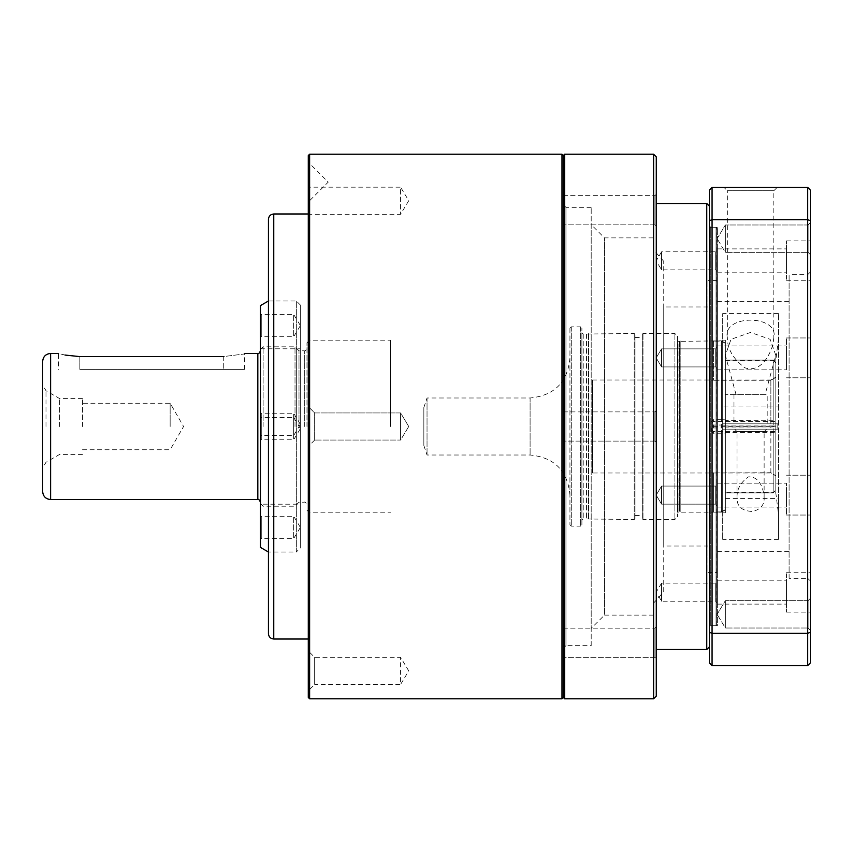 <?xml version="1.0" encoding="UTF-8"?>
<svg xmlns="http://www.w3.org/2000/svg" width="853" height="853" viewBox="0 0 853 853"><rect width="100%" height="100%" fill="white"/><g stroke="black" fill="none" stroke-linecap="round" stroke-linejoin="round"><path stroke-width="0.64" stroke-dasharray="4.26 3.2" d="M777.147 423.845L725.349 423.845L775.814 423.845L775.814 360.094L775.814 423.845L777.147 423.845L777.147 429.155L775.814 429.155L775.814 492.906L775.814 429.155L725.349 429.155L725.349 492.906L725.349 429.155L722.694 429.155L722.694 539.395L722.694 313.605L722.694 423.845L778.469 423.845L725.349 423.845L725.349 512.834L725.349 340.166L725.349 423.845L725.349 360.094L725.349 423.845L722.694 423.845L722.694 340.166L722.694 512.834L722.694 429.155L778.469 429.155L778.469 539.395L778.469 498.578L722.694 498.578M725.349 432.354L773.159 432.354L775.814 432.226L775.814 431.533L713.396 431.394L713.396 433.281L725.349 433.175L725.349 432.354L725.349 492.906L775.814 492.906L778.469 514.156L778.469 429.155L725.349 429.155L777.147 429.155M736.064 394.619L725.349 355.36L731.01 339.313L750.555 332.435L770.142 339.313L775.814 355.36L765.098 394.619L725.349 394.619L765.098 394.619M778.469 514.156L778.469 313.605L778.469 406.049L722.694 406.049M778.469 406.049L778.469 498.578M737.035 497.64C736.715 489.409 740.489 482.489 748.358 476.891C760.439 476.155 763.766 490.55 764.139 497.64C764.565 504.603 760.801 509.22 752.826 511.501C741.971 511.075 736.715 506.458 737.035 497.64L737.035 431.618L764.128 431.618L737.035 431.618L734.572 429.155L766.591 429.155L734.572 429.155M767.188 423.845L733.975 423.845L767.188 423.845L767.188 394.619L733.975 394.619L767.188 394.619M680.182 340.933L680.182 512.173L680.182 340.933M713.396 341.104L721.361 340.848L725.349 343.141L725.349 360.094L773.159 360.094L775.814 362.749L775.814 420.774L725.349 420.646L725.349 360.094L773.159 360.094L775.814 362.749L775.814 377.154L770.867 380.011L710.73 380.065L713.396 380.267L713.396 341.104L721.361 341.104L721.361 427.982L725.349 427.865L725.349 427.054L775.814 426.916L775.814 363.005L773.159 360.35L773.159 427.054M725.349 420.646L725.349 419.825L721.361 419.719L721.361 340.827L679.66 341.36L679.66 511.64L679.66 341.36L678.06 341.36L678.06 511.64L677.527 340.827L677.527 512.173L677.527 340.827M721.361 419.719L713.396 419.719L710.73 422.363L713.396 425.018L713.396 426.916L710.73 424.261L713.396 421.606L775.814 421.467L775.814 377.154M773.159 492.65L773.159 425.946L775.814 426.084L775.814 489.995L773.159 492.65L725.349 492.65L725.349 509.604L721.361 511.896L721.361 425.018L713.396 425.018M721.361 511.896L710.73 512.067L713.396 512.152L713.396 472.988L710.73 472.935L770.867 472.733L775.814 475.59L775.814 426.084M721.361 433.281L721.361 512.173L713.396 512.152M721.361 512.173L725.349 509.859L721.361 512.173L677.527 512.173M713.396 433.281L710.73 430.637L713.396 427.982L721.361 427.982M725.349 433.175L725.349 509.87L725.349 492.906L773.159 492.906L725.349 492.906M775.814 432.226L775.814 490.251L773.159 492.906L775.814 490.251L775.814 431.533M770.867 431.394L770.867 472.988L775.814 475.846M725.349 509.604L725.349 425.135L721.361 425.018M725.349 492.65L725.349 425.135M773.159 425.946L725.349 425.946M775.814 489.995L775.814 475.59M770.867 472.733L770.867 426.916L775.814 426.777M721.361 341.104L725.349 343.396L725.349 427.865M725.349 343.396L725.349 427.054M725.349 360.35L773.159 360.35M775.814 363.005L775.814 426.916M775.814 377.41L770.867 380.267L770.867 426.084L713.396 426.084L710.73 428.739L713.396 431.394M775.814 426.223L770.867 426.084M569.943 358.217L569.943 494.857L569.943 358.217M569.943 328.33L569.943 524.787L569.943 328.33M571.275 326.998L571.275 526.12L571.275 326.998M580.573 326.998L580.573 526.12L580.573 326.998M581.895 524.67L581.895 328.213L581.895 524.67M581.895 332.841L581.895 520.266L581.895 332.841M586.555 334.163L586.555 518.944L586.555 334.163M588.538 333.63L588.538 519.477L588.538 333.63M634.227 519.37L634.227 333.523L634.227 519.37M635.027 518.571L635.027 334.323L635.027 518.571M635.027 337.617L635.027 515.489L635.027 337.617M642.202 337.617L642.202 515.489L642.202 337.617M642.202 334.429L642.202 518.677L642.202 334.429M642.991 333.63L642.991 519.477L642.991 333.63M674.872 333.63L674.872 519.477L674.872 333.63M677.527 336.285L677.527 516.822L677.527 336.285M725.349 419.825L725.349 343.13L721.361 340.827M775.814 420.774L775.814 421.467M770.867 421.606L770.867 380.011M592.526 472.988L592.526 380.011L592.526 472.988L711.967 472.988M713.396 426.916L770.867 426.916M713.396 472.988L770.867 472.988M770.867 380.267L713.396 380.267M427.033 398.02L427.033 455.012L427.033 398.02M423.845 445.437L423.845 407.542L423.845 445.437M710.73 422.363L710.73 424.261M710.73 380.065L710.73 340.933M710.73 430.637L710.73 428.739M710.73 512.067L710.73 472.935M656.277 194.313L656.277 226.194L656.277 194.313L656.277 226.194L656.277 194.313L654.955 195.646L654.955 224.861L654.955 195.646L654.955 224.861L654.955 195.646L656.277 194.313M656.277 410.56L656.277 442.44L656.277 410.56L656.277 442.44L656.277 410.56L654.955 411.892L654.955 441.108L654.955 411.892L654.955 441.108L654.955 411.892L656.277 410.56M656.277 626.806L656.277 658.687L656.277 626.806L656.277 658.687L656.277 626.806L654.955 628.139L654.955 657.354L654.955 628.139L654.955 657.354L654.955 628.139L656.277 626.806M656.277 696.123L656.277 156.877M656.277 649.496L656.277 203.504L656.277 649.496M663.741 591.683L663.741 261.317L663.741 591.683L653.089 603.679L653.089 249.321L653.089 603.679M653.089 615.109L653.089 237.891L653.089 615.109L604.478 615.109L604.478 237.891L604.478 615.109L591.193 628.384L591.193 224.616L591.193 628.384M591.193 645.657L591.193 207.343L591.193 645.657L565.965 645.657L565.965 207.343L565.965 645.657L563.3 648.312L563.3 204.688L563.3 648.312M563.3 194.313L563.3 226.194L563.3 194.313L563.3 226.194L563.3 194.313L564.633 195.646L564.633 224.861L564.633 195.646L654.955 195.646L564.633 195.646L563.3 194.313M563.3 410.56L563.3 442.44L563.3 410.56L563.3 442.44L563.3 410.56L564.633 411.892L564.633 441.108L564.633 411.892L654.955 411.892L564.633 411.892L563.3 410.56M563.3 626.806L563.3 658.687L563.3 626.806L563.3 658.687L563.3 626.806L564.633 628.139L564.633 657.354L564.633 628.139L654.955 628.139L564.633 628.139L563.3 626.806M563.3 155.545L563.3 697.455L563.3 155.545M564.633 154.222L564.633 698.778M653.622 154.222L653.622 698.778M706.753 203.504L706.753 649.496M709.408 646.841L709.408 206.159L709.408 646.841M709.408 625.729L709.408 227.271L709.408 625.729L716.051 625.729L716.051 227.271L716.051 625.729L716.296 227.687L716.296 625.313L716.392 227.612L716.392 625.388L717.373 624.407L717.373 228.593L717.373 624.407M717.373 347.192L717.373 368.571L717.373 347.192L717.373 368.571L717.373 347.192L715.72 348.856L715.72 366.918L715.72 348.856L715.72 366.918L715.72 348.856L717.373 347.192M717.373 484.429L717.373 505.808L717.373 484.429L717.373 505.808L717.373 484.429L715.72 486.082L715.72 504.144L715.72 486.082L715.72 504.144L715.72 486.082L717.373 484.429M717.373 581.469L717.373 602.847L717.373 581.469L715.72 583.121L715.72 601.194L715.72 583.121L661.587 583.121L661.587 601.194L661.587 583.121L656.16 592.163L661.587 601.194L715.72 601.194L717.373 602.847M717.373 250.153L717.373 271.531L717.373 250.153L715.72 251.806L715.72 269.879L715.72 251.806L661.587 251.806L661.587 269.879L661.587 251.806L656.16 260.837L661.587 269.879L715.72 269.879L717.373 271.531M717.373 572.598L717.373 280.402L717.373 572.598L707.979 572.598L707.979 280.402L707.979 572.598M707.979 546.037L707.979 306.963L707.979 546.037L663.741 546.037L663.741 306.963L663.741 546.037M564.633 628.139L564.633 657.354L564.633 628.139M564.633 411.892L564.633 441.108L564.633 411.892M564.633 195.646L564.633 224.861L564.633 195.646M656.16 357.887L661.587 348.856L661.587 366.918L661.587 348.856L715.72 348.856L661.587 348.856L661.587 366.918L661.587 348.856L656.16 357.887L661.587 366.918L715.72 366.918L717.373 368.571L715.72 366.918L661.587 366.918L656.16 357.887M656.16 495.113L661.587 486.082L661.587 504.144L661.587 486.082L715.72 486.082L661.587 486.082L661.587 504.144L661.587 486.082L656.16 495.113L661.587 504.144L715.72 504.144L717.373 505.808L715.72 504.144L661.587 504.144L656.16 495.113M260.474 337.532L260.474 313.627L260.474 337.532L261.274 336.732L261.274 314.426L261.274 336.732L293.677 336.732L293.677 314.426L293.677 336.732L300.32 325.686M260.474 436.331L260.474 412.425L260.474 436.331L261.274 435.531L261.274 413.215L261.274 435.531L293.677 435.531L293.677 413.215L293.677 435.531L300.32 424.474M260.474 539.373L260.474 515.468L260.474 539.373L261.274 538.574L261.274 516.268L261.274 538.574L293.677 538.574L293.677 516.268L293.677 538.574L300.32 527.527M260.474 440.574L260.474 416.669L260.474 440.574L261.274 439.785L261.274 417.469L261.274 439.775L293.677 439.785L293.677 417.469L293.677 439.775L300.32 428.728M260.474 547.391L260.474 305.587M260.474 504.187L260.474 348.802L260.474 504.187L300.32 504.198L300.32 348.802L300.32 504.187M300.32 547.999L300.32 304.969L300.32 547.999M268.439 551.987L268.439 300.981L268.439 552.019L296.332 552.019L296.332 300.981L296.332 551.987L300.32 548.031M223.283 356.607L223.283 369.392L223.283 356.607C250.697 353.163 250.697 353.163 223.283 356.607L79.841 356.607L79.841 369.392L244.534 369.392L79.841 369.392L79.841 356.607M64.988 355.051L58.59 353.451L58.59 369.392M42.65 491.584L42.65 361.416M260.474 426.5L260.474 349.463L260.474 426.5M263.129 426.5L263.129 346.808L263.129 426.5M295.01 426.5L295.01 346.808L295.01 426.5M296.332 426.5L296.332 348.141L296.332 426.5M306.963 426.5L306.963 342.821L306.963 426.5M309.618 426.5L309.618 340.166L309.618 426.5M390.642 426.5L390.642 340.166L390.642 426.5M45.998 426.5L45.998 390.727L45.998 426.5M59.646 426.5L59.646 398.607L59.646 426.5M82.496 426.5L82.496 398.607L82.496 426.5M170.152 426.5L170.152 403.256L170.152 426.5M268.439 219.296L268.439 633.704M561.978 154.222L561.978 698.778M309.618 154.222L309.618 698.778M308.285 155.545L308.285 697.455M308.285 187.17L308.285 214.263L308.285 187.17L400.601 187.17L400.601 214.263L400.601 187.17L408.736 200.711L400.601 214.263L308.285 214.263M308.285 446.428L308.285 406.572L308.285 446.428L308.285 406.572L308.285 446.428L314.661 440.052L314.661 412.948L314.661 440.052L314.661 412.948L314.661 440.052L308.285 446.428M308.285 202.033L308.285 162.187L308.285 202.033L328.213 182.115L308.285 162.187M308.285 690.813L308.285 650.967L308.285 690.813L314.661 684.437L314.661 657.343L314.661 684.437L400.601 684.437L400.601 657.343L400.601 684.437L408.736 670.885L400.601 657.343L314.661 657.343L308.285 650.967M308.285 639.014L308.285 213.986L308.285 639.014M408.736 426.5L400.601 440.052L400.601 412.948L400.601 440.052L314.661 440.052L400.601 440.052L400.601 412.948L400.601 440.052L408.736 426.5L400.601 412.948L314.661 412.948L308.285 406.572L314.661 412.948L400.601 412.948L408.736 426.5M789.1 578.313L789.1 274.687L789.1 578.313L807.695 578.313L807.695 274.687L807.695 578.313L810.35 580.968L810.35 272.032L810.35 580.968M789.1 426.5L789.1 551.347L789.1 426.5M717.373 369.733L717.373 345.923L717.373 369.733M786.445 369.733L786.445 345.923L786.445 369.733M717.373 506.97L717.373 483.161L717.373 506.97M786.445 506.97L786.445 483.161L786.445 506.97M717.373 603.199L717.373 580.2L717.373 603.199M786.445 603.199L786.445 580.2L786.445 603.199M724.016 187.425L777.147 187.425L724.016 187.425L727.342 190.741L773.82 190.741L727.342 190.741L727.342 337.596C722.128 314.32 779.002 314.352 773.842 337.617L772.85 344.687C770.28 353.888 761.185 373.422 744.754 367.75C733.111 358.878 727.3 348.834 727.332 337.596M807.695 665.575L810.35 662.92L810.35 190.08L807.695 187.425L712.063 187.425L712.063 665.575L709.408 662.92L709.408 632.318L712.063 633.31L807.695 633.31L807.695 665.575L712.063 665.575M807.695 187.425L807.695 219.69L712.063 219.69L709.408 220.682L709.408 632.318M810.35 220.682L807.695 219.69L807.695 633.31L810.35 632.318M810.35 279.251L810.35 240.919L810.35 279.251M810.35 365.51L810.35 337.959L810.35 365.51M810.35 487.489L810.35 515.041L810.35 487.489M810.35 573.749L810.35 612.081L810.35 573.749M810.35 630.271L810.35 598.401L810.35 630.271L810.35 598.401L810.35 630.271L808.09 628.021L808.09 600.651L808.09 628.021L725.349 628.021L725.349 600.651L725.349 628.021L725.349 600.651L725.349 628.021L717.128 614.341L725.349 628.021L808.09 628.021L808.09 600.651L808.09 628.021L810.35 630.271M810.35 254.599L810.35 222.729L810.35 254.599L810.35 222.729L810.35 254.599L808.09 252.349L808.09 224.979L808.09 252.349L725.349 252.349L725.349 224.979L725.349 252.349L725.349 224.979L725.349 252.349L717.128 238.659L725.349 252.349L808.09 252.349L808.09 224.979L808.09 252.349L810.35 254.599M709.408 627.062L709.408 225.938L709.408 627.062L710.73 625.729L710.73 227.271L710.73 625.729L717.373 625.729L717.373 227.271L717.373 625.729M712.063 187.425L709.408 190.08L709.408 220.682M717.373 426.5L717.373 551.347L717.373 426.5M717.373 271.883L717.373 248.884L717.373 271.883M786.445 271.883L786.445 248.884L786.445 271.883M786.445 573.749L786.445 612.081L786.445 573.749M786.445 487.489L786.445 515.041L786.445 487.489M786.445 365.51L786.445 337.959L786.445 365.51M786.445 279.251L786.445 240.919L786.445 279.251M773.159 432.354L773.159 492.906M583.228 334.163L583.228 518.944L583.228 334.163M773.159 420.646L773.159 360.094M530.097 398.02L530.097 455.012L530.097 398.02M713.396 340.848L713.396 380.011M713.396 472.733L713.396 511.896M713.396 421.606L713.396 419.719M713.396 427.982L713.396 426.084M257.819 499.549L257.819 353.451M50.615 499.549L50.615 353.451M298.998 426.5L298.998 350.796L298.998 426.5M304.308 426.5L304.308 350.796L304.308 426.5M273.76 213.986L273.76 639.014M778.469 338.844L775.814 360.094L725.349 360.094M778.469 313.605L722.694 313.605M778.469 539.395L722.694 539.395M733.975 394.619L733.975 423.845M725.349 355.36L725.349 394.619M775.814 355.36L775.814 394.619M725.349 340.166L722.694 340.166M725.349 512.834L722.694 512.834M764.128 497.64L764.128 431.618L766.591 429.155M569.943 524.787L571.275 526.12L580.573 526.12L581.895 524.787M569.943 328.213L571.275 326.88L580.573 326.88L581.895 328.213M635.027 518.677L634.227 519.477L583.228 518.944L581.895 520.266M635.027 334.323L634.227 333.523L583.228 334.056L581.895 332.734M635.027 515.489L642.202 515.489M635.027 337.511L642.202 337.511M642.202 518.677L642.991 519.477L674.872 519.477L677.527 516.822M642.202 334.323L642.991 333.523L674.872 333.523L677.527 336.178M592.526 380.011L711.967 380.011M423.845 445.458L427.033 455.012L530.097 455.012C554.301 457.379 567.586 470.653 569.943 494.857M423.845 407.542L427.033 397.988L530.097 397.988C554.301 395.621 567.586 382.347 569.943 358.143M663.741 261.317L653.089 249.321M653.089 237.891L604.478 237.891L591.193 224.616M591.193 207.343L565.965 207.343L563.3 204.688M717.373 228.593L716.051 227.271L709.408 227.271M717.373 280.402L707.979 280.402M707.979 306.963L663.741 306.963M564.633 441.108L563.3 442.44L564.633 441.108L654.955 441.108L656.277 442.44L654.955 441.108L564.633 441.108M564.633 657.354L563.3 658.687L564.633 657.354L654.955 657.354L656.277 658.687L654.955 657.354L564.633 657.354M564.633 224.861L563.3 226.194L564.633 224.861L654.955 224.861L656.277 226.194L654.955 224.861L564.633 224.861M268.439 300.981L296.332 300.981L300.32 304.969M260.474 348.802L300.32 348.802M300.32 428.526L293.677 417.469L261.274 417.469L260.474 416.669M300.32 527.314L293.677 516.268L261.274 516.268L260.474 515.468M300.32 424.272L293.677 413.215L261.274 413.215L260.474 412.425M300.32 325.473L293.677 314.426L261.274 314.426L260.474 313.627M260.474 503.537L263.129 506.192L295.01 506.192L298.998 502.204L304.308 502.204C304.947 501.532 305.832 502.417 306.963 504.859M260.474 349.463L263.129 346.808L295.01 346.808L298.998 350.796L304.308 350.796C304.873 351.521 305.758 350.636 306.963 348.141M306.963 510.179L309.618 512.834L390.642 512.834M306.963 342.821L309.618 340.166L390.642 340.166M244.534 369.392L244.534 353.451M82.496 398.607L59.646 398.607L45.998 390.727L42.65 384.927M82.496 454.393L59.646 454.393L45.998 462.273L42.65 468.073M82.496 449.744L170.152 449.744L183.576 426.5L170.152 403.256L82.496 403.256M717.373 369.839L786.445 369.839L717.373 369.839M717.373 345.923L786.445 345.923L717.373 345.923M717.373 507.077L786.445 507.077L717.373 507.077M717.373 483.161L786.445 483.161L717.373 483.161M717.373 604.116L786.445 604.116M717.373 580.2L786.445 580.2M717.373 551.347L789.1 551.347M717.373 301.653L789.1 301.653M709.408 225.938L710.73 227.271L717.373 227.271M810.35 272.032L807.695 274.687L789.1 274.687M717.128 238.659L725.349 224.979L808.09 224.979L810.35 222.729L808.09 224.979L725.349 224.979L717.128 238.659M717.128 614.341L725.349 600.651L808.09 600.651L810.35 598.401L808.09 600.651L725.349 600.651L717.128 614.341M717.373 272.8L786.445 272.8M717.373 248.884L786.445 248.884M786.445 612.081L810.35 612.081M786.445 572.235L810.35 572.235M786.445 515.041L810.35 515.041L786.445 515.041M786.445 475.196L810.35 475.196L786.445 475.196M786.445 377.804L810.35 377.804L786.445 377.804M786.445 337.959L810.35 337.959L786.445 337.959M786.445 280.765L810.35 280.765M786.445 240.919L810.35 240.919M777.147 187.425L773.82 190.741L773.82 337.617"/><path stroke-width="1.28" d="M653.622 154.222L656.277 156.877L656.277 696.123L653.622 698.778L653.622 154.222L564.633 154.222L564.633 698.778L563.3 697.455L563.3 155.545L564.633 154.222M653.622 698.778L564.633 698.778M709.408 646.841L706.753 649.496L706.753 203.504L656.277 203.504M706.753 649.496L656.277 649.496M268.439 552.019L260.474 547.413L260.474 305.587L268.439 300.981M223.283 356.607C250.697 353.163 250.697 353.163 223.283 356.607L79.841 356.607L64.988 355.051M79.841 356.607C52.428 353.163 52.428 353.163 79.841 356.607M50.615 499.549L50.615 353.451C45.774 353.92 43.119 356.575 42.65 361.416L42.65 491.584C43.119 496.425 45.774 499.08 50.615 499.549L257.819 499.549C258.47 498.877 259.355 499.762 260.474 502.204M268.439 633.704L268.439 219.296C268.759 216.076 270.529 214.306 273.76 213.986L273.76 639.014C270.529 638.694 268.759 636.924 268.439 633.704M561.978 698.778L563.3 697.455L563.3 155.545L561.978 154.222L309.618 154.222L309.618 698.778L561.978 698.778L561.978 154.222M309.618 698.778L308.285 697.455L308.285 155.545L309.618 154.222M308.285 639.014L273.76 639.014M712.063 665.575L807.695 665.575L807.695 187.425L712.063 187.425L712.063 665.575L709.408 662.92L709.408 190.08L712.063 187.425M807.695 187.425L810.35 190.08L810.35 220.682L807.695 219.69L712.063 219.69L709.408 220.682M810.35 220.682L810.35 632.318L807.695 633.31L712.063 633.31L709.408 632.318M810.35 632.318L810.35 662.92L807.695 665.575M244.534 353.451L257.819 353.451L257.819 499.549M709.408 206.159L706.753 203.504M50.615 353.451L58.59 353.451M257.819 353.451C258.47 354.123 259.355 353.238 260.474 350.796M308.285 213.986L273.76 213.986"/></g></svg>
